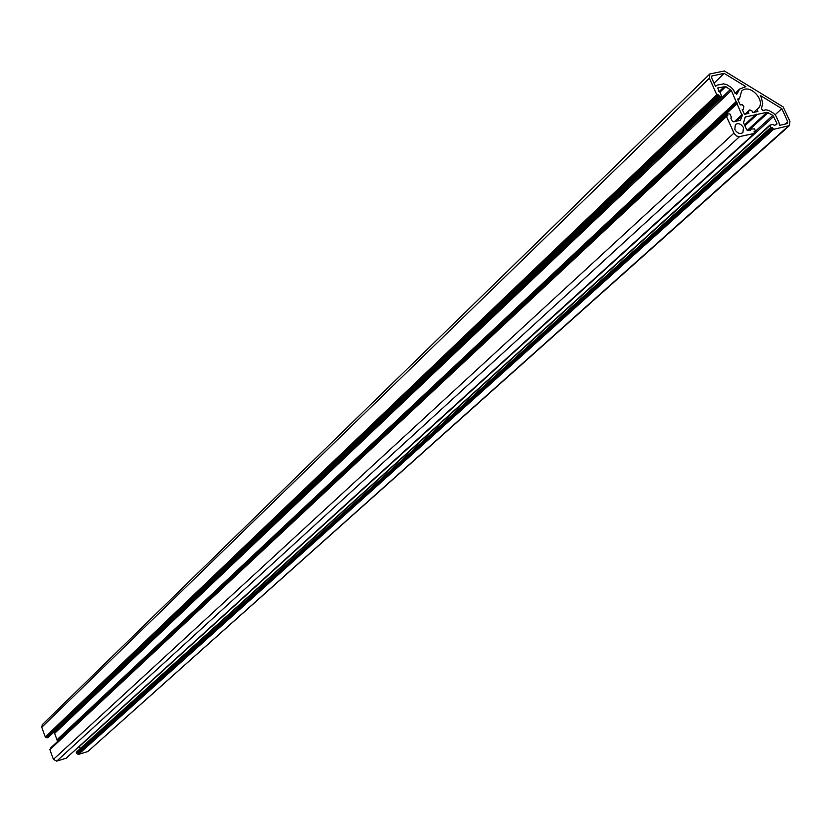 <?xml version="1.0" encoding="UTF-8"?>
<svg xmlns="http://www.w3.org/2000/svg" width="832" height="832" viewBox="0 0 832 832"><rect width="100%" height="100%" fill="white"/><g stroke="black" fill="none" stroke-linecap="round" stroke-linejoin="round"><path stroke-width="1.25" d="M734.802 129.47C737.183 133.266 739.877 134.316 742.893 132.642L743.475 127.639C741.083 123.833 738.379 122.782 735.374 124.478L734.802 129.47M761.322 97.448L762.726 103.449L761.436 108.701L762.85 110.469L765.939 109.834L769.007 110.49L773.625 113.318L775.965 115.96L779.116 122.938L779.407 125.393L787.561 123.51L787.769 121.742L781.841 108.649L760.271 95.451L761.322 97.448M733.959 133.13L53.414 759.387L49.889 749.674L726.513 116.48L734.198 133.598L736.871 136.157L739.638 136.583L754.395 133.442L754.104 131.643L755.373 130.801L754.51 128.898L751.13 129.033L750.672 130.104M53.414 759.387L56.711 761.124L66.134 758.222L754.395 133.442M788.154 126.256L87.776 751.566L78.437 754.437L773.614 129.345L789.443 125.611L789.942 121.274L783.151 106.922L724.391 70.97L709.821 73.965L709.384 78.166L716.778 94.702L718.526 94.921L719.753 96.512L721.635 96.075L719.982 92.154L725.764 86.622L717.933 87.797L718.817 91.406L719.982 92.154M709.821 73.965L42.307 724.662L41.756 727.282L45.271 736.954L716.778 94.702M737.09 93.829L739.658 89.045L745.867 86.642L724.162 73.362L711.797 75.993L711.62 77.719L715.499 86.403L717.184 85.134L723.445 83.876L726.544 84.552L731.203 87.402L733.554 90.054L735.114 93.538L737.09 93.829L736.476 94.411M773.614 129.345L772.398 127.764L770.671 127.556L769.881 125.112L772.699 124.467L774.322 125.268L776.807 124.488L776.932 123.406L772.866 115.388L767.052 112.31L745.264 117L743.548 122.762L746.699 129.802L748.062 130.666L750.433 130.322M726.513 116.48L727.792 115.627L727.324 113.932L729.914 113.922L731.266 116.948L730.922 118.456L732.212 121.025L733.606 121.836L740.386 120.255L742.196 115.71L731.338 90.501L725.764 86.622M744.432 114.296L748.769 113.391L748.238 112.216L749.559 109.98L751.733 110.438L752.7 112.58L757.942 111.488L756.974 109.346L757.942 108.607C766.802 101.202 749.611 82.763 741.614 91.083L739.523 98.686L737.61 99.081L740.262 104.988L742.175 104.603L743.818 106.475L743.298 109.2L742.248 109.418L744.432 114.296M78.437 754.437L76.71 753.532L76.388 752.086L769.777 125.268M80.215 748.623L79.331 746.273M49.889 749.674L726.471 116.106M50.606 748.727L50.565 748.051L727.23 114.098M57.574 741.478L54.631 733.377L53.466 732.451M48.277 737.36L46.998 737.87L45.271 736.954M87.776 751.566L789.443 125.611M748.238 112.216L746.439 113.88M749.559 109.98L745.035 114.171M756.974 109.346L753.698 112.372M739.523 98.686L738.046 100.069M743.298 109.2L742.487 109.949M46.342 736.975L718.526 94.921M57.356 740.334L736.996 102.43M77.782 753.542L772.398 127.764M744.557 124.998L756.298 114.202M775.185 114.691L781.841 108.649M714.043 83.148L724.162 73.362M739.638 136.583L56.711 761.124M709.384 78.166L41.756 727.282M50.492 748.384L727.272 114.473M45.687 737.173L717.486 95.129M46.592 737.651L719.046 96.086M46.998 737.87L719.753 96.512M48.079 737.537L721.458 96.169M717.735 88.15L718.297 87.62M719.014 91.666L724.558 86.362M54.122 732.805L730.423 89.471M54.631 733.377L731.338 90.501M56.961 739.794L736.247 101.452M57.013 739.877L736.351 101.618M57.377 740.896L737.131 103.355M57.398 741L737.183 103.522M734.386 121.67L742.102 114.504M736.174 121.295L742.196 115.71M739.95 120.505L740.657 119.85M76.305 752.419L769.818 125.653M76.71 753.532L770.671 127.556M77.126 753.75L771.368 127.982M78.021 754.218L772.918 128.918M754.333 132.153L755.134 131.425M750.849 129.314L749.601 130.447L750.859 129.282M744.962 117.499L745.774 116.74M744.484 124.862L755.529 114.712M744.505 124.904L755.664 114.65M744.848 125.674L757.193 114.338M744.9 125.767L757.359 114.327M747.219 130.426L767.052 112.31M748.488 130.614L768.248 112.559M755.31 131.342L772.866 115.388M79.425 746.47L773.781 116.418M775.122 125.039L776.932 123.406M785.013 124.207L787.769 121.742M711.474 76.586L712.39 75.691M50.565 748.051L727.324 113.932M49.962 749.341L726.575 115.939M48.204 737.474L721.635 96.075M76.388 752.086L769.881 125.112M66.248 758.16L754.562 133.349M749.486 130.468L750.963 129.116M735.051 93.392L739.658 89.045M715.437 86.268L715.967 85.758"/></g></svg>
